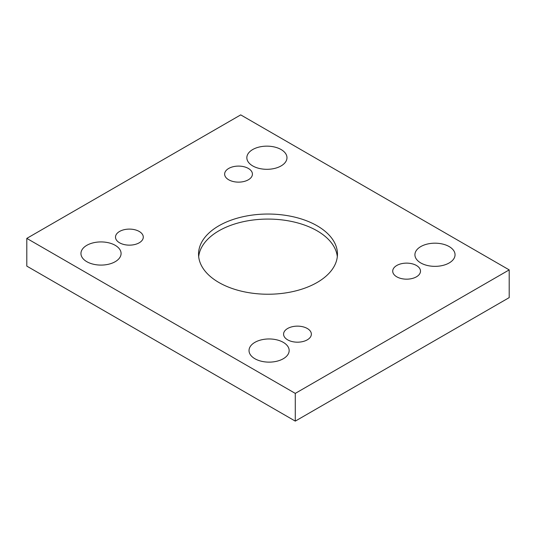 <?xml version="1.0" encoding="UTF-8"?>
<svg xmlns="http://www.w3.org/2000/svg" width="536" height="536" viewBox="0 0 536 536"><rect width="100%" height="100%" fill="white"/><g stroke="black" fill="none" stroke-linecap="round" stroke-linejoin="round"><path stroke-width="0.8" d="M295.282 393.391L509.2 269.889L240.718 114.885L26.8 238.386L295.282 393.391L295.282 421.115L509.2 297.614L509.2 269.889M228.711 168.445A13.889 8.02 180 0 1 243.847 166.703A13.889 8.02 180 0 1 252.423 174.113A13.889 8.02 180 0 1 238.533 182.133A13.889 8.02 180 0 1 224.638 174.113A13.889 8.02 180 0 1 228.711 168.445M119.568 231.452A13.889 8.02 180 0 1 134.71 229.716A13.889 8.02 180 0 1 143.286 237.126A13.889 8.02 180 0 1 129.39 245.146A13.889 8.02 180 0 1 115.501 237.126A13.889 8.02 180 0 1 119.568 231.452M287.644 328.488A13.889 8.02 180 0 1 302.786 326.752A13.889 8.02 180 0 1 311.362 334.163A13.889 8.02 180 0 1 297.467 342.182A13.889 8.02 180 0 1 283.578 334.163A13.889 8.02 180 0 1 287.644 328.488M396.787 265.481A13.889 8.02 180 0 1 411.923 263.739A13.889 8.02 180 0 1 420.499 271.149A13.889 8.02 180 0 1 406.61 279.169A13.889 8.02 180 0 1 392.714 271.149A13.889 8.02 180 0 1 396.787 265.481M420.793 262.962A20.067 11.584 0 0 0 442.662 265.467A20.067 11.584 0 0 0 455.051 254.768A20.067 11.584 0 0 0 434.984 243.183A20.067 11.584 0 0 0 414.918 254.768A20.067 11.584 0 0 0 420.793 262.962M254.901 358.738A20.067 11.584 0 0 0 276.77 361.251A20.067 11.584 0 0 0 289.159 350.544A20.067 11.584 0 0 0 269.092 338.96A20.067 11.584 0 0 0 249.026 350.544A20.067 11.584 0 0 0 254.901 358.738M252.717 165.919A20.067 11.584 0 0 0 274.586 168.431A20.067 11.584 0 0 0 286.974 157.731A20.067 11.584 0 0 0 266.908 146.147A20.067 11.584 0 0 0 246.841 157.731A20.067 11.584 0 0 0 252.717 165.919M86.825 261.695A20.067 11.584 0 0 0 108.694 264.208A20.067 11.584 0 0 0 121.082 253.508A20.067 11.584 0 0 0 101.016 241.924A20.067 11.584 0 0 0 80.949 253.508A20.067 11.584 0 0 0 86.825 261.695M317.111 282.492A69.459 40.1 180 0 1 241.421 291.182A69.459 40.1 180 0 1 198.541 254.138A69.459 40.1 180 0 1 268 214.038A69.459 40.1 180 0 1 337.459 254.138A69.459 40.1 180 0 1 317.111 282.492M26.8 238.386L26.8 266.111L295.282 421.115M198.682 256.657A69.459 40.1 180 0 1 268 219.077A69.459 40.1 180 0 1 337.318 256.657"/></g></svg>
